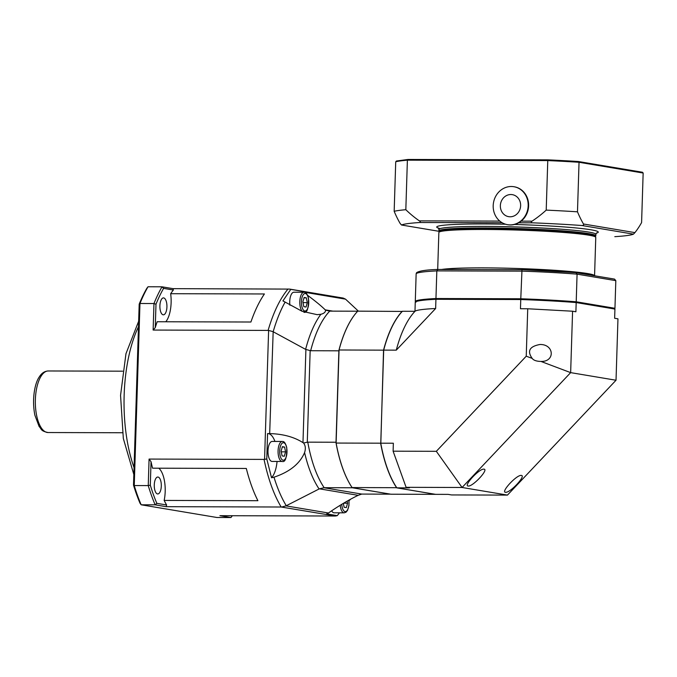 <?xml version="1.0" encoding="UTF-8"?>
<svg xmlns="http://www.w3.org/2000/svg" width="677" height="677" viewBox="0 0 677 677"><rect width="100%" height="100%" fill="white"/><g stroke="black" fill="none" stroke-linecap="round" stroke-linejoin="round"><path stroke-width="1.02" d="M514.097 186.759A19.235 17.45 99.5 0 1 514.317 186.793A19.235 17.45 99.5 0 1 528.238 201.111A19.235 17.45 99.5 0 1 521.146 221.151A19.235 17.45 99.5 0 1 507.953 224.739A19.235 17.45 99.5 0 1 507.733 224.705M532.004 221.184A118.331 107.33 -80.5 0 0 546.212 210.115L547.769 160.576A126.98 7.904 1.8 0 1 579.038 162.277L577.481 211.816A118.331 49.277 90.2 0 0 583.456 223.985C583.853 224.967 583.379 225.483 582.025 225.526A117.003 7.278 -178.2 0 0 532.554 222.826C531.047 222.631 530.861 222.081 532.004 221.184L521.146 221.151M614.801 236.654L615.004 236.654A117.003 7.278 -178.2 0 0 633.452 234.149L634.916 232.617A118.331 49.277 90.2 0 0 641.593 222.572L643.15 173.033L642.481 172.254L578.471 161.532A126.21 7.853 -178.2 0 0 547.871 159.857L407.969 159.459L407.385 160.17L405.828 209.709A118.331 107.33 -80.5 0 0 419.342 220.863C420.519 221.768 420.73 222.31 419.968 222.505A117.003 7.278 -178.2 0 0 401.512 225.009L439.119 231.331M439.094 231.314L401.512 225.009L400.149 223.469A118.331 49.277 -89.8 0 1 394.166 211.292A126.98 7.904 1.8 0 1 405.828 209.709M546.212 210.115A126.98 7.904 1.8 0 1 577.481 211.816M394.166 211.292L395.723 161.761A126.98 7.904 1.8 0 1 407.385 160.17L547.769 160.576L547.871 159.857L547.769 160.576L547.871 159.857L578.513 161.532M595.176 236.628L595.658 236.18A78.498 4.883 -178.2 0 0 595.819 235.884A78.498 4.883 -178.2 0 0 517.516 228.53A78.498 4.883 -178.2 0 0 438.908 230.95A78.498 4.883 -178.2 0 0 439.051 231.263L439.5 231.737M396.553 161.008L395.723 161.761M407.969 159.459L396.341 161.033M578.471 161.532L579.038 162.277L643.15 173.033M595.625 237.111L594.88 236.315A77.728 4.841 -178.2 0 0 517.49 229.351A77.728 4.841 -178.2 0 0 439.813 231.441L439.018 232.186A78.498 4.883 1.8 0 1 517.465 230.07A78.498 4.883 1.8 0 1 595.625 237.111A78.498 4.883 1.8 0 1 595.768 237.415L594.567 275.759A78.498 4.883 -178.2 0 0 528.305 268.887A78.498 4.883 -178.2 0 0 441.616 269.471M304.117 297.465L306.334 297.838L307.299 302.627L306.046 307.045L303.829 306.673L302.864 301.883L304.117 297.465M289.908 305.242A10.003 4.164 -89.8 0 1 293.92 292.219L303.99 292.244A10.003 4.164 90.2 0 0 299.894 300.114A10.003 4.164 90.2 0 0 302.204 311.352M304.015 297.829L306.334 297.838M307.299 302.627L303.017 302.611M282.385 446.676L284.594 447.048L285.559 451.838L284.306 456.264L282.089 455.892L281.133 451.102L282.385 446.676M282.199 461.469L272.12 461.443A10.003 4.164 -89.8 0 1 267.982 451.424A10.003 4.164 -89.8 0 1 272.179 441.438L282.25 441.463A10.003 4.164 90.2 0 0 278.061 451.457A10.003 4.164 90.2 0 0 282.199 461.469C285.347 462.383 286.87 457.728 286.743 447.497C285.567 443.325 284.222 441.328 282.707 441.506L282.25 441.463A10.003 4.164 90.2 0 1 282.537 441.489M282.275 447.04L284.594 447.048M285.559 451.838L281.277 451.83M437.697 269.463L438.857 232.482A78.498 4.883 1.8 0 1 439.018 232.186M614.251 308.94L614.902 308.331A100.044 6.228 -178.2 0 0 614.953 308.289L615.816 280.65L614.538 279.11L575.882 272.645A98.504 6.127 -178.2 0 0 521.992 269.7L437.757 269.463C426.298 269.81 419.241 270.885 416.583 272.679L416.152 273.694A100.044 6.228 1.8 0 1 436.826 270.893L435.954 298.523A100.044 6.228 -178.2 0 0 415.289 301.333L416.152 273.694M437.858 269.463L436.826 270.893L521.654 271.13A100.044 6.228 1.8 0 1 577.075 274.151L576.212 301.79A100.044 6.228 -178.2 0 0 520.782 298.769L521.992 269.7M575.983 272.645L521.975 269.7L437.791 269.463M575.882 272.645L577.075 274.151L615.816 280.65M614.149 309.042L614.953 308.289L576.212 301.79L575.56 302.568M520.909 299.589L520.782 298.769L435.954 298.523L436.428 299.352M416.042 302.12L415.289 301.333M170.655 293.7L264.411 293.97A126.98 52.874 -89.8 0 0 250.913 322.015L157.157 321.744A126.98 52.874 90.2 0 0 155.253 327.643L155.989 304.201L153.967 303.533L139.97 303.491L139.191 304.159A140.833 58.645 90.2 0 1 146.807 288.343L148.026 286.769L162.015 286.811L163.597 288.385L173.354 290.027A126.98 52.874 90.2 0 0 170.655 293.7A23.086 9.613 -89.8 0 1 165.789 321.77M277.062 461.46A23.086 9.613 -89.8 0 1 271.536 477.759L266.78 458.947L267.576 433.585L269.674 433.593L273.169 331.747C276.47 320.28 280.456 310.388 285.119 302.086L282.927 300.893L290.788 289.367L301.35 291.135L303.076 292.024L345.524 299.149L343.18 298.066L289.671 289.096L173.058 288.656L162.015 286.811A142.373 59.28 90.2 0 0 153.967 303.533L153.129 330.054L268.617 330.427L264.572 459.361L264.047 459.404C268.1 478.749 273.804 494.625 281.175 507.014L335.377 516.018L219.907 515.688L230.95 517.541L232.16 515.967L230.671 515.722M151.039 461.714L149.075 459.074L148.246 485.595L150.302 485.147L151.039 461.714A126.98 52.874 90.2 0 0 152.553 468.179L246.31 468.45A126.98 52.874 -89.8 0 0 257.912 500.701L164.156 500.43A126.98 52.874 90.2 0 0 166.601 504.974L156.844 503.341L155.16 504.83L141.171 504.797L216.953 517.499L230.95 517.541M281.175 507.014L166.203 506.684L155.16 504.83A142.373 59.28 90.2 0 1 148.246 485.595L134.249 485.561L139.97 303.491A142.373 59.28 -89.8 0 1 148.026 286.769M166.601 504.974L166.203 506.684M156.844 503.341A140.833 58.645 -89.8 0 1 150.302 485.147M141.171 504.797A142.373 59.28 -89.8 0 1 134.249 485.561L133.504 485.104A140.833 58.645 90.2 0 0 140.054 503.29L141.171 504.797M149.075 459.074L264.047 459.404M173.058 288.656L173.354 290.027M155.253 327.643L153.129 330.054M155.989 304.201A140.833 58.645 -89.8 0 1 163.597 288.385M163.682 297.914A8.462 3.529 -89.8 0 1 166.931 306.656A8.462 3.529 -89.8 0 1 163.385 314.822A8.462 3.529 -89.8 0 1 159.89 306.351A8.462 3.529 -89.8 0 1 163.436 297.897A8.462 3.529 -89.8 0 1 163.682 297.914M139.191 304.159L133.504 485.104M154.271 484.91A8.462 3.529 -89.8 0 1 157.809 477.031A8.462 3.529 -89.8 0 1 161.312 485.502A8.462 3.529 -89.8 0 1 157.758 493.956A8.462 3.529 -89.8 0 1 154.271 484.91M158.765 468.196A23.086 9.613 -89.8 0 1 164.156 500.43M350.703 499.144L349.027 500.768M345.524 299.149L358.404 311.149M273.169 331.747L305.615 349.374L310.65 350.728C315.33 332.83 321.677 319.629 329.707 311.124L325.527 310.125C325.637 312.08 324.08 313.468 320.847 314.289L317.158 314.661L302.052 311.285L285.119 302.077M320.847 314.289C314.534 322.904 309.457 334.599 305.615 349.374M339.499 512.819L337.264 515.654L326.703 513.885L328.438 513.005L285.982 505.88L319.375 488.828L324.156 487.694C316.743 476.6 311.285 461.418 307.773 442.149L303.541 442.995C305.505 445.517 305.852 448.707 304.574 452.583C299.86 463.737 289.671 471.937 273.982 477.2L271.536 477.759M286.269 505.727C281.514 497.866 277.418 488.354 273.982 477.2M304.574 452.583C308.12 467.68 312.96 479.807 319.095 488.972M328.438 513.005C338.864 505.77 348.765 499.88 358.141 495.327L361.738 494.075L390.451 494.159A99.654 41.5 90.2 0 0 390.468 494.134M307.586 295.316C315.575 301.248 321.448 306.097 325.222 309.854L325.527 310.125M269.674 433.593C282.969 433.949 294.072 436.961 302.974 442.64L303.541 442.995M267.864 433.585A23.086 9.613 -89.8 0 1 274.938 441.446M266.78 458.947L264.572 459.361M272.873 331.603L268.617 330.427M289.671 289.096L290.788 289.367M301.35 291.135A23.086 9.613 -89.8 0 1 301.341 292.244M335.377 516.018L337.264 515.654M340.192 505.27A10.003 4.164 90.2 0 0 344.212 512.827L334.133 512.802A10.003 4.164 -89.8 0 1 331.645 510.796M285.982 505.88L281.708 507.014M329.707 311.124L357.684 311.208M307.773 442.149L336.012 442.233A99.654 41.5 90.2 0 0 336.063 442.538L338.957 350.525A99.654 41.5 90.2 0 0 338.881 350.813L336.012 442.233M338.881 350.813L310.65 350.728M352.378 487.753A99.654 41.5 90.2 0 0 352.395 487.778L390.451 494.159M352.395 487.778L324.156 487.694M406.107 487.322L462.078 487.482L570.652 372.629L616.028 380.237L507.454 495.099L462.078 487.482L436.327 451.314L393.109 451.187L406.107 487.322L409.424 487.88L396.832 487.846A100.044 41.661 -89.8 0 1 380.762 443.19L383.69 350.111A100.044 41.661 -89.8 0 1 402.375 311.276L414.976 311.31L415.263 302.103A100.044 6.228 1.8 0 1 435.929 299.293L520.757 299.539A100.044 6.228 1.8 0 1 576.186 302.56L614.928 309.059L614.64 318.266L617.957 318.825L616.028 380.237M521.392 475.432C526.156 475.736 510.365 492.738 505.727 492.297C500.151 492.687 516.297 474.983 521.129 475.406L521.392 475.432M484.055 469.169C488.819 469.474 473.028 486.475 468.391 486.035C462.814 486.424 478.961 468.721 483.793 469.144L484.055 469.169M435.929 299.293L435.641 308.509L396.282 350.144L383.69 350.111M380.762 443.19L393.354 443.223L393.109 451.187M526.241 356.195L532.19 358.395C526.943 351.041 529.524 346.412 539.933 344.5C554.302 344.136 555.352 361.89 540.94 361.433L570.652 372.629L572.581 311.217L527.73 308.771L526.241 356.195L436.327 451.314M527.73 308.771L520.469 308.746L520.757 299.539M507.454 495.099L451.483 494.938L448.166 494.379L435.573 494.345L396.832 487.846M396.282 350.144A100.044 41.661 -89.8 0 1 414.976 311.31A100.044 6.228 1.8 0 1 435.641 308.509M576.186 302.56L575.899 311.775L572.581 311.217M540.373 361.425C536.226 361.247 533.501 360.232 532.19 358.395M336.063 442.538L336.122 443.063L380.626 443.19A100.044 41.661 90.2 0 0 396.688 487.846L435.429 494.345L390.934 494.218L352.192 487.719A100.044 41.661 -89.8 0 1 336.122 443.063L339.05 349.984A100.044 41.661 -89.8 0 1 355.51 313.696A100.044 41.661 -89.8 0 1 357.735 311.149L402.392 311.437M402.358 311.293L402.24 311.276A100.044 41.661 90.2 0 0 383.546 350.111L380.829 443.156M383.749 350.153L339.05 349.984L338.957 350.525M396.849 487.694L352.074 487.567A99.891 41.593 90.2 0 1 336.054 443.029M355.45 313.764A99.891 41.593 90.2 0 0 355.4 313.832A99.891 41.593 90.2 0 0 338.974 350.026M347.157 501.132L347.572 503.197L346.319 507.623L344.102 507.251L343.324 503.366M347.572 503.197L343.628 503.189M510.847 194.527A11.162 10.121 99.5 0 1 519.107 211.249A11.162 10.121 99.5 0 1 501.539 211.199A11.162 10.121 99.5 0 1 510.847 194.527M511.287 186.497A19.235 17.45 99.5 0 1 513.868 186.717A19.235 17.45 99.5 0 1 527.899 208.575A19.235 17.45 99.5 0 1 507.505 224.671A19.235 17.45 99.5 0 1 493.288 204.217A19.235 17.45 99.5 0 1 511.287 186.497M499.795 221.091L419.342 220.863M438.307 227.929L438.95 229.418A78.498 4.883 1.8 0 1 517.567 226.998A78.498 4.883 1.8 0 1 595.87 234.344L596.598 232.905M596.344 233.133A80.8 5.027 -178.2 0 0 514.571 224.459M505.617 224.231A80.8 5.027 -178.2 0 0 440.16 228.606M582.025 225.526L633.452 234.149M419.968 222.505L502.156 222.741M518.726 222.784L532.554 222.826M634.916 232.617L583.456 223.985M642.363 172.246L578.64 161.558M305.361 293.505A8.776 3.656 -89.8 0 1 308.103 307.163A8.776 3.656 -89.8 0 1 301.79 306.106A8.776 3.656 -89.8 0 1 305.361 293.505M304.278 292.269A10.003 4.164 90.2 0 0 303.99 292.244L304.438 292.286C305.962 292.109 307.307 294.106 308.484 298.278C308.602 308.509 307.087 313.172 303.931 312.258M283.621 442.716A8.776 3.656 -89.8 0 1 286.363 456.374A8.776 3.656 -89.8 0 1 280.05 455.316A8.776 3.656 -89.8 0 1 283.621 442.716M48.236 370.971C44.597 371.174 41.619 373.145 39.317 376.877C34.823 383.064 31.675 399.396 34.891 415.255L39.114 426.468C41.788 429.176 40.4 430.936 48.067 432.535A30.787 12.821 -89.8 0 1 35.331 401.715A30.787 12.821 -89.8 0 1 48.236 370.971L122.63 371.182M134.054 467.604A100.044 41.661 -89.8 0 1 124.153 395.123A100.044 41.661 -89.8 0 1 138.489 326.703M288.03 288.986C279.965 298.785 273.322 312.588 268.109 330.384M319.375 488.828L358.141 495.327M332.864 311.132L325.222 309.854M305.902 349.51L302.974 442.64M310.159 350.686L307.282 442.191M323.648 487.694L361.738 494.075M348.85 500.176A8.776 3.656 -89.8 0 1 346.201 511.355A8.776 3.656 -89.8 0 1 341.75 504.314M438.95 229.418L438.908 230.95M595.87 234.344L595.819 235.884M407.926 159.459L547.862 159.857M48.067 432.535L122.452 432.747M138.658 321.211L125.964 353.716L120.557 395.36L123.324 438.459L133.843 474.56M344.212 512.827L345.998 512.218L347.513 510.39L348.951 505.541L348.96 500.108M507.505 224.671L507.953 224.739M513.868 186.717L514.317 186.793"/></g></svg>
